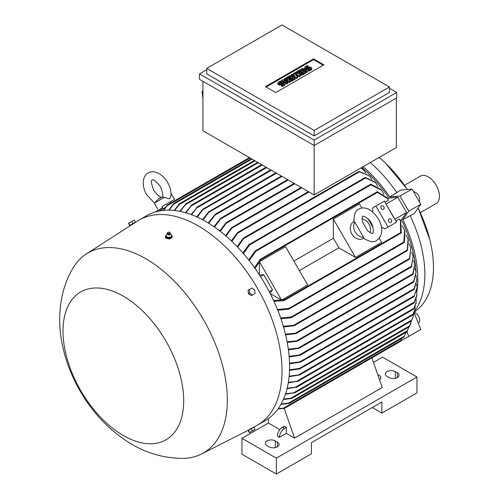 <?xml version="1.0" encoding="UTF-8"?>
<svg xmlns="http://www.w3.org/2000/svg" width="499" height="499" viewBox="0 0 499 499"><rect width="100%" height="100%" fill="white"/><g stroke="black" fill="none" stroke-linecap="round" stroke-linejoin="round"><path stroke-width="0.75" d="M367.663 230.925L362.374 221.756C362.062 217.757 362.224 215.961 362.854 216.36L362.854 216.36C363.291 215.269 369.859 219.261 371.113 222.928C373.919 226.452 373.445 234.592 372.578 233.208C372.61 233.95 370.975 233.189 367.663 230.925M164.233 197.411L154.316 203.137L158.451 198.995L162.181 196.837L169.548 198.852L170.764 197.205C171.55 192.439 170.502 187.53 167.627 182.484C165.5 178.823 162.849 175.985 159.686 173.958C155.077 171.4 151.222 171.07 148.128 172.972C144.935 174.706 143.288 178.205 143.201 183.47C143.369 187.231 144.51 190.942 146.612 194.616L154.378 203.037M289.526 363.185L301.097 361.7L300.18 362.23L289.545 363.777M387.723 198.82L388.995 198.084L397.815 197.298L406.566 212.455L394.79 219.335L385.97 204.06L394.877 219.204M361.819 167.446A99.675 57.547 60 0 1 388.995 198.084M208.258 222.984L214.919 214.545L215.83 214.021L208.763 223.296M252.531 427.737L255.831 426.04A118.394 68.357 -120 0 0 257.496 425.129L265.056 420.763A118.394 68.357 -120 0 0 283.207 325.891A118.394 68.357 -120 0 0 205.862 221.562A118.394 68.357 -120 0 0 146.662 215.699L139.102 220.065A118.394 68.357 -120 0 0 137.481 221.051L134.362 223.059M257.496 425.129A118.394 68.357 -120 0 0 275.641 330.257A118.394 68.357 -120 0 0 198.296 225.928A118.394 68.357 -120 0 0 139.102 220.065M417.12 288.066L413.864 296.593L417.12 287.567L416.615 284.099M414.264 296.362L413.864 296.593M166.179 235.447A3.406 1.965 0 0 0 165.45 236.663L165.768 238.191L169.573 239.021L172.242 236.825M134.088 223.29L131.1 225.18L134.406 223.128M145.696 258.682A115.475 66.673 -120 0 0 86.377 253.922A115.475 66.673 -120 0 0 72.854 268.3C68.244 276.209 64.864 284.598 62.712 293.474C59.269 308.058 58.745 322.934 61.134 338.104C64.103 356.791 70.527 374.599 80.414 391.547C93.538 414.064 110.697 431.654 131.886 444.316C147.598 453.547 164.502 458.238 182.597 458.381A115.475 66.673 -120 0 0 201.808 453.859A115.475 66.673 -120 0 0 221.562 361.894A115.475 66.673 -120 0 0 145.696 258.682M414.588 311.083A101.135 58.389 -120 0 0 424.867 274.363A101.135 58.389 -120 0 0 410.128 215.637L402.843 219.61L408.756 211.196L400.005 196.038L389.756 196.949L396.842 192.626A101.135 58.389 -120 0 0 370.239 162.587M416.79 292.445A101.865 58.813 -120 0 0 417.819 279.028A101.865 58.813 -120 0 0 402.843 219.61M171.032 193.419L174.563 199.313L161.932 206.605L163.142 208.707M123.347 435.54A85.329 49.264 -120 0 0 183.688 400.703A85.329 49.264 -120 0 0 123.347 296.194A85.329 49.264 -120 0 0 63.011 331.03A85.329 49.264 -120 0 0 123.347 435.54M249.799 429.134L252.195 427.861M130.956 224.937L134.325 222.991M165.45 236.663A3.406 1.965 0 0 0 165.768 237.493A3.406 1.965 0 0 0 169.585 238.578A3.406 1.965 0 0 0 172.255 236.663A3.406 1.965 0 0 0 171.937 235.834A3.406 1.965 0 0 0 171.65 235.547M414.195 312.461L418.493 308.644A98.702 56.986 -120 0 0 433.463 267.414A98.702 56.986 -120 0 0 429.901 239.957A98.702 56.986 -120 0 0 418.093 208.083M407.365 189.508A98.702 56.986 -120 0 0 385.671 163.341A98.702 56.986 -120 0 0 379.128 157.453M396.842 192.626L400.61 190.107L412.037 189.09L420.788 204.247L414.189 213.634L410.128 215.637M383.862 206.761A1.946 1.591 -120 0 1 383.457 209.237A1.946 1.591 -120 0 1 381.111 208.345A1.946 1.591 -120 0 1 381.517 205.869A1.946 1.591 -120 0 1 383.862 206.761M391.397 219.809A1.946 1.591 -120 0 1 390.998 222.292A1.946 1.591 -120 0 1 388.646 221.4A1.946 1.591 -120 0 1 389.052 218.924A1.946 1.591 -120 0 1 391.397 219.809M413.615 191.816A5.832 3.368 60 0 1 418.511 195.458A5.832 3.368 60 0 1 419.21 201.515M418.511 322.903L418.511 322.903A5.832 3.368 60 0 0 419.091 317.339A5.832 3.368 60 0 0 414.239 312.567M363.665 238.354L363.559 238.41A9.724 7.94 -120 0 1 351.82 233.962A9.724 7.94 -120 0 1 353.835 221.568L353.941 221.506M363.596 237.337L363.222 238.004C369.616 241.915 374.113 242.701 376.708 240.362L376.708 240.362C391.341 230.014 370.819 201.565 358.719 209.206L358.719 209.206C355.394 210.285 353.828 214.57 354.022 222.067L354.783 222.074L363.596 237.337A9.724 7.94 -120 0 1 355.226 231.998A9.724 7.94 -120 0 1 354.783 222.074M174.563 199.313L161.932 206.605M253.386 427.5L248.539 430.3M130.22 225.361L135.061 222.566M167.683 234.524A1.291 0.742 0 0 0 167.758 234.605A1.291 0.742 0 0 0 169.941 234.605L170.415 233.782A1.578 0.911 0 0 0 170.427 233.601A1.578 0.911 0 0 0 170.396 233.482M171.363 236.819L171.662 234.836M168.419 237.512L171.544 236.676M165.905 236.389L168.731 237.53M167.302 233.482A1.578 0.911 0 0 0 167.277 233.601A1.578 0.911 0 0 0 167.284 233.782A1.578 0.911 0 0 0 167.421 234.05A1.578 0.911 0 0 0 169.092 234.567A1.578 0.911 0 0 0 170.415 233.782M167.851 232.515A1.092 0.63 0 0 0 167.857 233.039A1.092 0.63 0 0 0 169.304 233.345A1.092 0.63 0 0 0 169.853 232.515A1.092 0.63 0 0 0 168.837 232.141A1.092 0.63 0 0 0 167.851 232.515L167.433 233.064A1.553 0.898 0 0 0 167.302 233.364A1.553 0.898 0 0 0 167.446 233.806A1.553 0.898 0 0 0 169.242 234.293A1.553 0.898 0 0 0 170.396 233.364A1.553 0.898 0 0 0 170.271 233.064A1.553 0.898 0 0 0 170.259 233.045M420.376 212.624L436.207 203.486A15.8 9.125 -120 0 0 438.627 190.824A15.8 9.125 -120 0 0 428.304 176.902A15.8 9.125 -120 0 0 420.401 176.116L404.577 185.254M277.781 83.009A2.127 1.229 0 0 1 278.405 82.142L280.513 80.925L281.411 81.449L279.309 82.666A0.848 0.493 0 0 0 279.06 83.009A0.848 0.493 0 0 0 279.583 83.464A0.848 0.493 0 0 0 280.513 83.358L281.411 82.834A2.127 1.229 0 0 1 283.731 82.572A2.127 1.229 0 0 1 285.041 83.707L285.041 84.499A2.127 1.229 180 0 1 284.424 85.366L282.315 86.583L281.411 86.059L281.411 85.267L283.519 84.05A0.848 0.493 0 0 0 283.769 83.707A0.848 0.493 0 0 0 283.245 83.252A0.848 0.493 0 0 0 282.315 83.358L281.411 83.876L281.411 84.674A2.127 1.229 180 0 1 279.097 84.936A2.127 1.229 180 0 1 277.781 83.807L277.781 83.009A2.127 1.229 0 0 0 279.097 84.144A2.127 1.229 0 0 0 281.411 83.876M285.041 83.707A2.127 1.229 0 0 1 284.424 84.574L282.315 85.791L281.411 85.267M290.137 75.368L295.252 78.318L291.641 80.408L290.736 79.884L293.443 78.318L292.246 77.626L289.838 79.017L288.933 78.493L291.341 77.102L290.137 76.409L287.43 77.975L286.526 77.451L290.137 75.368M300.367 69.461L305.482 72.417L301.87 74.501L300.966 73.977L303.673 72.417L302.469 71.719L300.067 73.11L299.163 72.592L301.571 71.201L300.367 70.502L297.66 72.068L296.755 71.544L300.367 69.461M304.558 67.552A2.127 1.229 0 0 1 305.176 66.685L307.284 65.469L308.189 65.987L306.08 67.203A0.848 0.493 0 0 0 305.831 67.552A0.848 0.493 0 0 0 306.355 68.007A0.848 0.493 0 0 0 307.284 67.901L308.189 67.377A2.127 1.229 0 0 1 310.503 67.109A2.127 1.229 0 0 1 311.819 68.244L311.819 69.043A2.127 1.229 180 0 1 311.195 69.91L309.087 71.126L308.189 70.602L308.189 69.81L310.291 68.594A0.848 0.493 0 0 0 310.54 68.244A0.848 0.493 0 0 0 310.016 67.795A0.848 0.493 0 0 0 309.087 67.901L308.189 68.419L308.189 69.218A2.127 1.229 180 0 1 305.868 69.48A2.127 1.229 180 0 1 304.558 68.344L304.558 67.552A2.127 1.229 0 0 0 305.868 68.687A2.127 1.229 0 0 0 308.189 68.419M311.819 68.244A2.127 1.229 0 0 1 311.195 69.118L309.087 70.334L308.189 69.81M302.469 68.244L307.584 71.201L306.685 71.719L301.571 68.768L302.469 68.244M295.551 72.243L300.666 75.193L299.462 75.892L295.402 74.588L297.66 76.933L296.456 77.626L291.341 74.675L292.246 74.151L294.797 75.63L293.144 73.634L293.749 73.284L297.204 74.239L294.647 72.76L295.551 72.243M285.322 78.15L290.437 81.1L289.532 81.618L284.268 80.663L287.73 82.666L286.825 83.183L281.717 80.233L282.615 79.709L287.879 80.663L284.424 78.667L285.322 78.15M283.426 84.106A0.848 0.493 0 0 0 282.315 84.15L281.411 84.674M282.315 85.791L282.315 86.583M281.411 81.449L281.411 82.241L279.396 83.402M287.43 77.975L287.43 78.767L286.526 78.243L286.526 77.451M290.137 76.409L290.137 77.202L287.43 78.767M290.655 77.501L290.137 77.202M288.933 78.493L288.933 79.291L289.838 79.809L289.838 79.017M292.246 77.626L292.246 78.418L289.838 79.809M292.757 78.717L292.246 78.418M290.736 79.884L290.736 80.676L291.641 81.2L291.641 80.408M295.252 78.318L295.252 79.116L291.641 81.2M297.66 72.068L297.66 72.86L296.755 72.343L296.755 71.544M300.367 70.502L300.367 71.301L297.66 72.86M300.878 71.594L300.367 71.301M299.163 72.592L299.163 73.384L300.067 73.902L300.067 73.11M302.469 71.719L302.469 72.517L300.067 73.902M302.987 72.81L302.469 72.517M300.966 73.977L300.966 74.775L301.87 75.293L301.87 74.501M305.482 72.417L305.482 73.21L301.87 75.293M310.203 68.65A0.848 0.493 0 0 0 309.087 68.694L308.189 69.218M309.087 70.334L309.087 71.126M308.189 65.987L308.189 66.785L306.174 67.945M306.685 71.719L306.685 72.517L301.571 69.561L301.571 68.768M307.584 71.201L307.584 71.993L306.685 72.517M294.647 72.76L294.647 73.534M293.144 73.634L293.537 74.9M291.341 74.675L291.341 75.468L296.456 78.418L296.456 77.626M297.66 76.933L297.66 77.725L296.456 78.418M299.462 75.892L299.462 76.684L296.506 75.736M300.666 75.193L300.666 75.985L299.462 76.684M285.877 80.302L284.424 79.46L284.424 78.667M281.717 80.233L281.717 81.025L286.825 83.975L286.825 83.183M287.73 82.666L287.73 83.458L286.825 83.975M289.532 81.618L289.532 82.416L286.276 81.824M290.437 81.1L290.437 81.892L289.532 82.416M169.853 232.515A1.092 0.63 0 0 0 169.841 232.503L170.271 233.064M266.11 87.032L313.559 59.637L323.184 65.194M275.741 92.589L265.424 86.633L313.559 58.845L323.876 64.795L275.741 92.589M313.559 58.845L313.559 59.637M282.016 24.95L206.723 68.419L314.158 130.451L389.457 86.982L282.016 24.95M128.773 223.221L128.48 223.39L129.696 225.492L129.99 225.323L128.773 223.221L134.225 220.071L135.441 222.18L132.859 223.671L131.642 221.562M254.758 290L255.045 293.481L252.469 294.971L249.6 292.975L249.307 289.495L251.889 288.004L254.758 290M252.469 430.837L255.045 429.346L253.835 427.244L251.253 428.735L252.469 430.837L249.6 432.496L249.307 432.664L248.09 430.556L248.383 430.388L249.6 432.496M206.723 68.419L206.723 73.877L314.158 135.909L314.158 130.451M389.457 86.982L389.457 92.44L314.158 135.909M166.335 234.567L166.036 236.551M167.446 234.206L166.323 234.649M171.382 236.694L171.65 234.917L170.253 234.206M129.99 225.323L132.859 223.671M249.6 292.975L248.383 293.68L248.09 290.2L249.307 289.495M248.383 293.68L251.253 295.67L252.469 294.971M251.253 428.735L248.383 430.388M206.723 69.71L199.5 73.877L314.158 140.076L396.674 92.44L389.457 88.273M166.055 236.426L166.055 237.218L168.581 238.241L168.581 237.443M171.382 237.487L168.581 238.241M202.937 90.157L202.058 92.09L202.937 98.347M199.5 73.877L199.5 79.341L314.158 145.533L314.158 194.959L202.937 130.75L202.937 81.325M314.158 140.076L314.158 145.533L396.674 97.898L396.674 92.44M362.056 218.849A9.724 7.94 -120 0 1 370.021 232.653M202.058 92.09L202.937 92.415M396.331 98.097L396.331 147.523L314.158 194.959M279.434 437.33A7.292 4.21 -60 0 1 284.592 428.398L286.314 427.406L286.314 433.357L279.434 437.33L277.375 436.138A7.292 4.21 120 0 1 282.528 427.206L284.592 428.398M377.899 375.092A7.292 4.21 -60 0 1 379.346 375.435A7.292 4.21 -60 0 1 380.862 378.772L379.465 379.577M241.959 438.322L241.959 454.202L276.34 474.05L311.407 453.803L311.407 442.688L381.891 401.994L381.891 413.11L416.958 392.863L416.958 376.988L276.34 458.169L241.959 438.322L268.437 423.033L268.437 418.574M276.34 474.05L276.34 458.169M395.302 371.624L397.36 372.815A5.832 3.368 180 0 1 399.069 375.198A5.832 3.368 180 0 1 395.47 378.311A5.832 3.368 180 0 1 389.108 377.581L387.049 376.389A5.832 3.368 180 0 1 385.34 374.007A5.832 3.368 180 0 1 388.939 370.894A5.832 3.368 180 0 1 395.302 371.624L395.302 378.348M275.311 440.904L277.375 442.089A5.832 3.368 180 0 1 279.084 444.472A5.832 3.368 180 0 1 275.479 447.584A5.832 3.368 180 0 1 269.123 446.855L267.059 445.663A5.832 3.368 180 0 1 265.349 443.28A5.832 3.368 180 0 1 268.955 440.168A5.832 3.368 180 0 1 275.311 440.904L275.311 447.628M381.891 413.11L372.266 407.552M373.464 362.399L382.577 357.134L416.958 376.988M400.797 340.992L420.788 329.446L414.051 312.567M282.528 427.206L284.249 426.215L286.314 427.406M279.845 429.627L268.437 423.033M377.101 354.864L371.886 357.877L382.234 387.505L294.566 438.122L286.314 433.357M385.97 204.06L384.473 201.072L375.878 206.031L388.035 227.089L384.848 228.929L393.443 223.964M394.79 219.335L396.63 222.124L388.035 227.089M389.756 196.949A101.865 58.813 -120 0 0 363.104 166.703M400.005 196.038L412.037 189.09M408.756 211.196L420.788 204.247M408.756 336.395L406.972 331.791M397.815 197.298L386.126 204.047M406.566 332.602L405.625 333.151L406.566 332.602L406.404 332.191M159.087 211.052L165.337 207.441M167.015 205.282L163.285 210.416M167.383 204.958L166.591 206.237M173.596 203.667L168.706 210.154M174.045 203.299L173.128 204.64M179.016 204.11L174.22 210.466M179.509 203.729L178.605 205.039M179.802 211.32L185.809 203.96L180.301 211.42M185.191 204.316L185.809 203.96M185.435 212.693L191.622 205.17L185.934 212.836M190.949 205.557L191.622 205.17M191.105 214.558L197.286 207.06L191.604 214.745M196.575 207.472L197.286 207.06M196.799 216.897L202.781 209.243L203.567 208.794L197.305 217.127M270.732 169.891L203.567 208.794M202.519 219.71L208.769 211.744L209.617 211.258L203.024 219.978M275.891 172.866L209.617 211.258M214.009 226.721L220.377 218.537L221.307 218.007L214.514 227.076M219.772 230.937L225.997 222.841L226.945 222.292L220.277 231.33M225.548 235.634L231.411 227.85L232.359 227.307L226.053 236.077M231.33 240.849L237.387 232.734L238.379 232.166L231.842 241.335M237.125 246.606L243.238 238.291L244.254 237.705L237.636 247.142M371.961 179.422L369.491 175.922L358.756 171.475L243.755 237.867M358.675 171.768L359.667 171.55M242.926 252.956L248.689 244.872L249.7 244.285L249.668 244.903L243.443 253.542M377.999 186.545L375.566 182.709L365.012 177.588L249.188 244.46M364.925 177.912L365.829 177.688M248.739 259.96L254.858 251.234L255.918 250.623L255.937 251.209L249.251 260.609M383.981 194.435L381.585 190.213L370.838 184.867L370.52 184.331L255.376 250.81M370.389 184.717L371.306 184.418M370.888 184.243L381.055 189.52L381.585 190.213M365.362 177.507L375.03 182.085L375.566 182.709M359.13 171.382L369.491 175.922M361.064 167.882L363.347 169.772L360.927 167.963M365.867 172.966L363.347 169.772M254.559 267.714L259.935 259.617L260.946 259.031L261.046 259.567L255.076 268.443M385.116 202.182L388.546 200.205L387.548 198.546L377.419 192.383L377.169 191.809L260.409 259.218M377.051 192.215L377.837 191.928M377.494 191.747L387.024 197.772L387.548 198.546M372.691 211.969L372.691 207.871L375.878 206.031M259.567 275.086L263.734 274.712L272.485 289.869L270.078 293.287M259.411 274.837L259.411 261.707L281.586 300.117L270.215 293.549M259.411 261.707L285.54 246.625L307.715 285.029L281.586 300.117M299.369 270.583L338.821 247.81A99.675 57.547 -120 0 0 333.326 238.297L293.88 261.071M333.326 238.297L333.326 219.03L355.5 257.44L338.821 247.81M333.326 219.03L359.455 203.948L361.862 208.108M379.228 238.191L381.629 242.352L355.5 257.44M368.168 219.03L372.921 227.27M381.305 226.883L384.848 228.929M273.583 300.504L284.255 299.768L284.667 300.124L283.657 300.704L273.957 301.309M284.243 300.492L401.003 233.083L400.622 232.584L400.354 220.726L399.412 219.03L395.988 221.013M401.233 232.447L400.585 232.983M400.354 220.726L400.759 221.568L401.215 232.833M277.456 309.461L288.94 308.376L289.439 308.681L288.378 309.293L277.762 310.228M289.002 309.056L404.146 242.576L403.841 242.034L404.589 230.058L402.132 225.872M404.471 241.853L403.753 242.502M283.313 326.252L294.797 325.242L293.774 325.828L283.519 326.964M294.404 325.591L409.405 259.193L410.914 247.679L409.124 243.786M409.791 258.376L409.111 259.124M285.447 334.174L296.656 333.101L295.664 333.675L285.609 334.86M296.287 333.432L411.301 267.034L413.178 256.068L411.669 252.288M411.719 266.167L411.051 266.959M287.106 341.815L297.853 340.742L296.905 341.291L287.231 342.476M414.9 264.233L413.072 274.225L412.636 274.475L414.9 264.233L413.659 260.547M288.328 349.194L299.487 347.94L298.539 348.489L288.416 349.83M416.122 272.186L413.839 281.916L413.409 282.166L416.122 272.186L415.131 268.587M289.127 356.311L300.379 354.97L299.45 355.5L289.183 356.928M416.858 279.958L414.307 289.195L413.889 289.432L416.858 279.958L416.11 276.427M289.532 369.809L299.45 368.405L300.379 368.468L300.149 368.724L413.977 303.005M413.889 302.949L414.594 301.907M300.379 368.468L299.537 368.954L289.514 370.383M414.22 302.737L416.858 295.676L416.634 291.616M289.139 376.19L298.539 374.886L299.294 375.173L413.453 309.261M413.403 309.205L414.083 308.145M299.487 374.936L289.089 376.745M413.677 309.006L416.097 302.987L416.172 298.995M288.353 382.321L297.853 381.236L288.266 382.845M412.617 315.031L413.253 313.965M297.853 381.236L297.142 381.648M412.835 314.857L414.819 310.178L415.193 306.243M287.175 388.185L296.656 387.093L287.05 388.69M411.051 321.113L411.719 319.996M296.656 387.093L295.982 387.48M411.245 320.938L412.979 317.252L413.683 313.366M285.578 393.773L294.797 392.732L285.422 394.254M409.111 326.814L409.791 325.66M294.797 392.732L294.179 393.087M409.267 326.639L410.527 324.207M290.256 398.433L291.846 398.302M406.91 331.872L407.558 330.706M291.266 398.539L283.37 399.512M407.016 331.71L408.899 326.976M287.867 403.373L289.482 403.248M403.753 337.274L404.471 336.052M288.94 403.454L280.881 404.446M283.214 408.232L284.717 408.188M400.585 341.297L401.233 340.1M284.255 408.344L277.943 409.012M278.217 408.625L283.657 408.095L401.215 340.218L401.863 338.384M284.168 408.357L294.566 438.122M377.001 354.795L377.419 354.558L377.001 354.795M404.589 230.058L404.926 230.862L404.408 242.308M406.566 212.455L401.477 219.703L400.204 220.433M401.477 219.703A99.675 57.547 60 0 1 416.066 271.768M416.235 275.517A99.675 57.547 60 0 1 416.266 276.87M281.118 404.028L288.378 403.186L404.408 336.195L405.762 332.559M283.569 399.063L290.805 398.208L407.695 330.45M293.774 392.725L409.667 325.816L411.588 320.383M295.664 387.068L411.563 320.152L413.166 316.634M296.905 381.192L413.072 314.121L414.956 309.548M298.539 374.886L413.839 308.32L416.185 302.35M299.45 368.405L414.307 302.095L416.902 295.028M413.178 256.068L411.563 266.759M410.914 247.679L409.667 258.919M280.669 318.025L291.266 316.952L291.815 317.233L290.805 317.819L280.925 318.767M407.558 249.968L406.91 250.635M291.416 317.589L407.234 250.723L408.076 239.021L405.974 234.998M250.043 157.946L166.934 205.925L163.759 210.366M251.933 159.038L173.546 204.291L169.186 210.154M255.026 160.821L179.066 204.677L174.712 210.516M263.734 274.712L260.522 276.565M272.485 289.869L269.273 291.722M408.076 239.021L408.357 239.794L407.483 250.454M282.315 83.358L282.315 84.15M284.424 84.574L284.424 85.366M279.309 82.666L279.309 83.358M309.087 67.901L309.087 68.694M311.195 69.118L311.195 69.91M306.08 67.203L306.08 67.901M397.36 377.581L397.36 372.815M277.375 446.855L277.375 442.089M162.63 207.815L155.495 211.932M258.295 162.705L185.304 204.846M262.243 164.988L191.148 206.037M266.716 167.57L196.856 207.902M271.356 170.253L203.137 209.636M276.515 173.228L209.206 212.087M282.016 176.403L215.431 214.844M288.204 179.977L220.976 218.787M294.734 183.744L226.677 223.041M301.783 187.817L232.16 228.012M309.006 191.984L238.223 232.852M359.243 171.912L244.154 238.36M365.418 178.074L249.668 244.903M370.838 184.867L255.937 251.209M377.419 192.383L261.046 259.567M400.622 232.584L284.255 299.768M403.841 242.034L288.94 308.376M409.267 258.557L294.179 325.005M411.245 266.347L295.982 332.889M412.835 273.764L297.142 340.561M413.677 281.417L298.701 347.797M414.22 288.647L299.537 354.858M414.264 295.77L300.18 361.632M407.016 250.13L291.266 316.952M153.773 190.487C158.252 195.939 160.99 198.103 161.982 196.974C163.46 196.675 162.955 193.225 160.472 186.62C155.619 180.881 152.881 178.717 152.257 180.127C150.723 179.964 151.228 183.414 153.773 190.487M417.12 287.567L417.12 288.229M86.377 253.922L131.087 225.161M249.207 429.745L201.808 453.859M429.901 239.957L418.174 207.971M407.508 189.495L385.671 163.341M154.316 203.137L157.715 209.037M167.758 234.605L167.284 233.782M159.025 198.658L160.703 197.897M377.681 374.468L379.346 375.435M172.255 236.981L172.255 236.663M170.352 201.739L170.995 202.862M162.574 207.721L155.052 212.069M249.419 157.584L167.327 204.977M251.309 158.676L173.964 203.33M254.403 160.46L179.397 203.767M257.671 162.35L185.609 203.954M261.626 164.633L191.385 205.183M266.092 167.209L197.024 207.085M281.392 176.041L215.449 214.115M287.58 179.615L220.901 218.113M294.111 183.389L226.521 222.411M301.159 187.456L231.916 227.438M308.382 191.628L237.904 232.316M412.823 274.494L297.516 341.06M413.577 282.197L299.169 348.246M414.039 289.47L300.086 355.263M413.989 296.649L300.822 361.981M412.648 315.087L297.691 381.454M411.064 321.163L296.525 387.286M409.105 326.857L294.703 392.906M406.897 331.904L291.753 398.383M403.735 337.305L289.42 403.304M400.566 341.316L284.673 408.226M410.527 324.213L410.771 323.601"/></g></svg>
